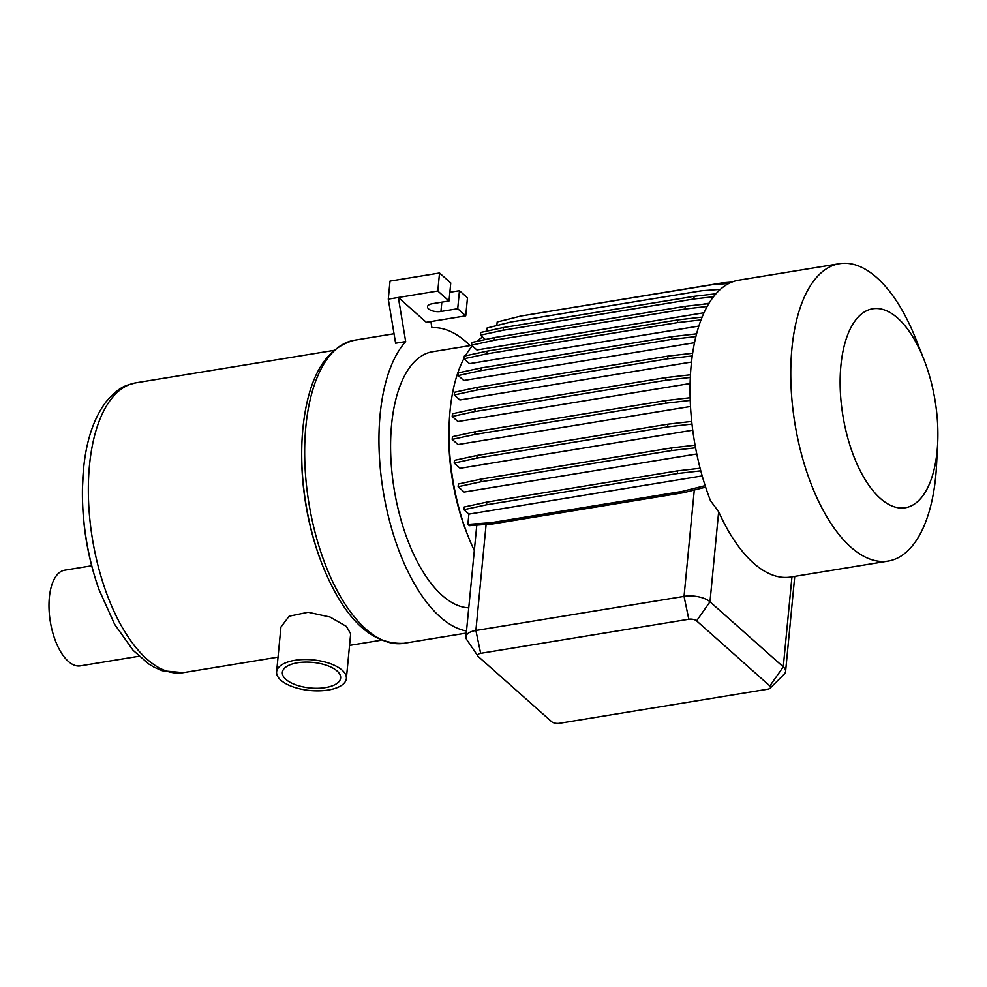 <?xml version="1.0" encoding="UTF-8"?>
<svg xmlns="http://www.w3.org/2000/svg" width="987" height="987" viewBox="0 0 987 987"><rect width="100%" height="100%" fill="white"/><g stroke="black" fill="none" stroke-linecap="round" stroke-linejoin="round"><path stroke-width="1.48" d="M465.741 315.84L467.48 297.815L459.461 290.696L457.721 308.721L465.741 315.84L426.298 322.305L398.353 297.482L405.682 341.576A153.553 71.138 80.7 0 0 380.131 414.515A153.553 71.138 80.7 0 0 466.506 631.001M474.266 550.413A138.205 64.032 -99.3 0 1 468.282 536.607L466.9 533.116A129.556 60.022 -99.3 0 1 449.122 424.595L449.319 420.844A138.205 64.032 -99.3 0 1 450.06 410.765A138.205 64.032 -99.3 0 1 464.112 358.158M468.739 607.807A129.556 60.022 -99.3 0 1 391.58 424.694A129.556 60.022 -99.3 0 1 432.466 351.754L471.7 345.327M468.282 536.607A138.205 64.032 -99.3 0 1 449.319 420.844M476.795 525.121L465.95 636.775A19.197 8.427 5.5 0 1 475.894 630.483L684.04 596.382A19.197 8.427 5.5 0 1 709.986 601.774L783.271 666.854A19.197 8.427 5.5 0 1 785.59 671.444A19.197 8.427 5.5 0 1 784.159 674.207L770.131 688.149A5.749 2.529 -174.5 0 0 769.86 685.953L696.588 620.86A5.749 2.529 -174.5 0 0 688.803 619.244L480.657 653.345A5.749 2.529 -174.5 0 0 477.942 656.121A5.749 2.529 -174.5 0 0 478.374 656.602L551.647 721.694A5.749 2.529 -174.5 0 0 559.432 723.311L767.578 689.21A5.749 2.529 -174.5 0 0 770.131 688.149M696.785 453.971L464.149 492.069L458.128 486.727L458.387 484.025L481.051 479.114L480.792 481.816L458.128 486.727M692.738 430.184L460.102 468.294L454.18 463.039L454.439 460.349L477.103 455.439L476.844 458.128L454.18 463.039M690.234 400.377L665.62 403.227L474.846 434.477L452.182 439.375L458.005 444.557L690.505 406.471M690.32 377.441L665.633 380.303L474.87 411.554L452.206 416.452L457.943 421.56L690.11 383.524M937.65 443.632L936.54 465.259A150.678 69.806 -99.3 0 1 935.725 476.252A150.678 69.806 -99.3 0 1 888.177 561.072A150.678 69.806 -99.3 0 1 791.919 348.51A150.678 69.806 -99.3 0 1 839.468 263.689A150.678 69.806 -99.3 0 1 915.862 339.072L923.82 359.206A100.81 46.697 -99.3 0 1 937.65 443.632A100.81 46.697 -99.3 0 1 937.107 450.985A100.81 46.697 -99.3 0 1 880.318 498.41A100.81 46.697 -99.3 0 1 840.899 365.523A100.81 46.697 -99.3 0 1 874.568 308.561A100.81 46.697 -99.3 0 1 923.82 359.206M888.177 561.072L790.821 577.025A150.678 69.806 -99.3 0 1 718.659 511.722L710.455 500.643A150.678 69.806 -99.3 0 1 691.196 365.017A150.678 69.806 -99.3 0 1 738.757 280.185L839.468 263.689M322.724 565.81L322.12 564.256A146.829 68.029 -99.3 0 1 301.973 441.275L302.059 439.61A150.678 69.806 -99.3 0 1 302.861 428.617L302.059 439.61A150.678 69.806 -99.3 0 0 322.724 565.81C344.389 619.083 371.457 644.918 403.954 643.302A153.553 71.138 -99.3 0 1 305.847 426.692A153.553 71.138 -99.3 0 1 354.308 340.244C325.303 347.955 308.154 377.404 302.873 428.58M346.363 678.538L350.669 633.765L346.338 626.387L330.09 617.048L308.141 612.248L289.117 616.221L280.937 627.053L276.619 671.826A35.026 15.385 -174.5 0 0 280.851 680.203A35.026 15.385 -174.5 0 0 319.406 690.826A35.026 15.385 -174.5 0 0 346.363 678.538A35.026 15.385 -174.5 0 0 342.131 670.161A35.026 15.385 -174.5 0 0 303.577 659.526A35.026 15.385 -174.5 0 0 276.619 671.826M333.569 350.447L135.811 382.845C125.423 385.707 120.13 385.769 106.004 401.894C93.716 418.303 86.214 440.77 83.5 469.281L82.452 488.269A287.908 287.908 0 0 0 99.07 589.757L99.07 589.757A140.956 65.302 -99.3 0 1 82.452 488.269L82.452 488.269A140.956 65.302 -99.3 0 1 83.5 469.43M139.007 656.244L80.317 665.855A48.462 22.454 -99.3 0 1 49.35 597.493A48.462 22.454 -99.3 0 1 64.648 570.202L91.692 565.773M337.085 670.987A29.277 12.856 -174.5 0 0 304.884 662.104A29.277 12.856 -174.5 0 0 282.356 672.381A29.277 12.856 -174.5 0 0 285.897 679.377A29.277 12.856 -174.5 0 0 318.098 688.26A29.277 12.856 -174.5 0 0 340.626 677.983A29.277 12.856 -174.5 0 0 337.085 670.987M701.029 319.887L677.489 322.626L486.714 353.864L486.973 351.175L464.309 356.085L464.05 358.774L469.541 363.648L698.858 326.08M486.714 353.864L464.05 358.774M677.489 322.626L677.748 319.924L486.973 351.175M695.909 336.567L671.666 339.38L480.891 370.631L481.15 367.929L458.499 372.839L458.239 375.541L463.804 380.488L694.527 342.699M480.891 370.631L458.239 375.541M671.666 339.38L671.925 336.69L481.15 367.929M692.257 355.949L667.668 358.799L476.906 390.05L477.165 387.36L454.501 392.258L454.242 394.96L459.905 399.982L691.505 362.044M476.906 390.05L454.242 394.96M667.668 358.799L667.928 356.11L477.165 387.36M474.87 411.554L475.129 408.852L452.465 413.763L452.206 416.452M665.633 380.303L665.892 377.602L475.129 408.852M474.846 434.477L475.105 431.775L452.441 436.686L452.182 439.375M665.62 403.227L665.88 400.537L475.105 431.775M691.998 424.065L667.607 426.89L667.866 424.188L477.103 455.439M667.607 426.89L476.844 458.128M695.564 447.79L671.555 450.565L671.814 447.876L481.051 479.114M671.555 450.565L480.792 481.816M700.795 470.836L677.341 473.55L677.6 470.861L486.838 502.112L464.174 507.01L463.915 509.711L468.887 514.128L702.189 475.919M677.341 473.55L486.566 504.801L486.838 502.112M486.566 504.801L463.915 509.711M705.643 487.159L683.695 492.673L492.932 523.912L491.489 522.641L467.9 524.405L468.887 514.128M492.932 523.912L469.343 525.689L467.9 524.405M683.695 492.673L682.264 491.39L491.489 522.641M477.942 656.121L466.826 639.761A19.197 8.427 5.5 0 1 465.95 636.775M731.861 282.109L722.916 282.788L530.438 314.458M728.912 283.454L711.96 284.725L521.198 315.976L497.189 321.996L496.843 325.562M720.374 289.351L701.856 290.733L511.093 321.984L487.084 328.017L486.788 331.151M713.527 296.729L693.873 299.012L503.111 330.263L503.37 327.561L480.706 332.471L480.447 335.161L485.382 339.54M503.111 330.263L480.447 335.161M693.873 299.012L694.132 296.31L503.37 327.561M707.186 306.451L684.966 309.03L494.191 340.268L494.45 337.579L471.798 342.489L471.539 345.179L476.906 349.953L704.002 312.756M494.191 340.268L471.539 345.179M684.966 309.03L685.225 306.328L494.45 337.579M715.97 293.781L694.132 296.31M705.15 485.641L682.264 491.39M700.116 468.245L677.6 470.861M695.082 445.174L671.814 447.876M691.714 421.424L667.866 424.188M690.147 397.724L665.88 400.537M690.456 374.764L665.892 377.602M692.652 353.247L667.928 356.11M696.6 333.828L671.925 336.69M702.127 317.098L677.748 319.924M708.826 303.601L685.225 306.328M709.048 303.231L702.004 304.391M465.395 355.851A138.205 64.032 -99.3 0 1 472.354 345.919M476.783 341.403A138.205 64.032 -99.3 0 1 482.606 337.085M459.461 290.696L449.862 292.263M457.721 308.721L440.942 311.473A9.117 3.997 5.5 0 1 431.788 310.646A9.117 3.997 5.5 0 1 427.519 306.735A9.117 3.997 5.5 0 1 432.232 303.737L449.023 300.986L450.763 282.961L439.536 273.004L390.025 281.11L388.286 299.135L395.614 343.217L405.682 341.576M449.023 300.986L437.809 291.017L439.536 273.004M437.809 291.017L388.286 299.135M470.145 345.586A153.553 71.138 80.7 0 0 431.924 327.709L430.9 321.54M135.811 382.845A146.829 68.029 80.7 0 0 89.472 465.506A146.829 68.029 80.7 0 0 183.286 672.653L162.312 670.741L154.206 667.224L148.938 664.091L133.134 650.347L114.615 624.29L99.07 589.757M769.86 685.953L783.271 666.854L791.944 576.84M696.588 620.86L709.986 601.774L718.659 511.722M688.803 619.244L684.04 596.382L694.293 490.008M486.11 524.43L475.894 630.483L480.657 653.345M440.942 311.473L441.831 302.17M466.308 633.099L403.954 643.302M381.044 640.255L349.546 645.412M278.038 657.12L183.286 672.653M785.59 671.444L794.745 576.383M394.035 333.742L354.308 340.244"/></g></svg>
